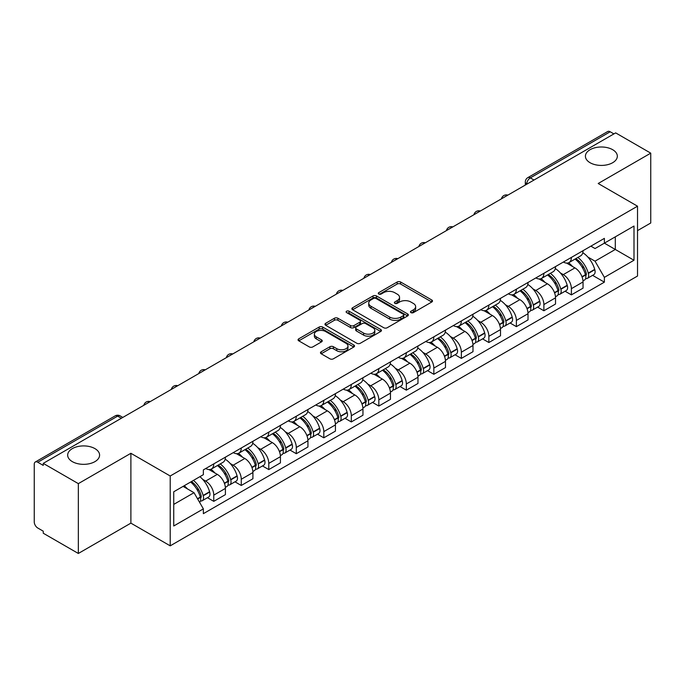 <?xml version="1.0" encoding="UTF-8"?>
<svg xmlns="http://www.w3.org/2000/svg" width="685" height="685" viewBox="0 0 685 685"><rect width="100%" height="100%" fill="white"/><g stroke="black" fill="none" stroke-linecap="round" stroke-linejoin="round"><path stroke-width="1.03" d="M410.974 312.617A1.712 0.993 0 0 0 413.397 312.617L431.79 301.999A2.449 1.413 0 0 0 432.5 300.998A2.449 1.413 0 0 0 431.79 300.004L400.631 282.014A2.449 1.413 0 0 0 397.163 282.014L378.779 292.632A1.712 0.993 0 0 0 378.274 293.334A1.712 0.993 0 0 0 378.779 294.028A1.712 0.993 0 0 0 381.202 294.028L383.583 292.658A7.835 4.521 0 0 1 394.654 292.658L397.257 294.156A7.835 4.521 0 0 1 399.552 297.35A7.835 4.521 0 0 1 397.257 300.552L394.877 301.922A1.712 0.993 0 0 0 394.372 302.624A1.712 0.993 0 0 0 394.877 303.327A1.712 0.993 0 0 0 397.3 303.327L399.68 301.948A7.835 4.521 0 0 1 410.752 301.948L413.355 303.446A7.835 4.521 0 0 1 415.649 306.649A7.835 4.521 0 0 1 413.355 309.843L410.974 311.221A1.712 0.993 0 0 0 410.469 311.915A1.712 0.993 0 0 0 410.974 312.617L410.974 311.221M94.915 448.606A15.96 9.213 0 0 0 77.516 446.611A15.96 9.213 0 0 0 67.669 455.123A15.96 9.213 0 0 0 72.345 461.639A15.96 9.213 0 0 0 89.735 463.642A15.96 9.213 0 0 0 99.59 455.123A15.96 9.213 0 0 0 94.915 448.606M612.655 149.69A15.96 9.213 0 0 0 595.265 147.695A15.96 9.213 0 0 0 585.41 156.206A15.96 9.213 0 0 0 590.085 162.722A15.96 9.213 0 0 0 607.484 164.717A15.96 9.213 0 0 0 617.331 156.206A15.96 9.213 0 0 0 612.655 149.69M321.179 351.765A2.449 1.413 0 0 0 320.46 352.766A2.449 1.413 0 0 0 321.179 353.768L329.922 358.812A2.449 1.413 0 0 0 333.381 358.812L353.811 347.021A2.449 1.413 0 0 0 354.522 346.019A2.449 1.413 0 0 0 353.811 345.026L322.652 327.036A2.449 1.413 0 0 0 319.184 327.036L298.763 338.827A2.449 1.413 0 0 0 298.043 339.828A2.449 1.413 0 0 0 298.763 340.822L309.32 346.918A2.449 1.413 0 0 0 312.78 346.918L321.522 341.875A2.449 1.413 0 0 0 322.241 340.873A2.449 1.413 0 0 0 321.522 339.871L316.29 336.849A6.55 3.785 0 0 1 314.372 334.177A6.55 3.785 0 0 1 318.414 330.684A6.55 3.785 0 0 1 325.546 331.506L346.062 343.348A6.55 3.785 0 0 1 347.98 346.019A6.55 3.785 0 0 1 343.938 349.513A6.55 3.785 0 0 1 336.797 348.691L333.381 346.721A2.449 1.413 0 0 0 329.922 346.721L321.179 351.765L321.179 353.768M170.214 475.998L130.886 453.29L78.338 483.636L43.241 463.368L615.661 132.89L650.75 153.149L598.202 183.494L637.521 206.194L170.214 475.998L170.214 545.842L637.521 276.038L637.521 206.194M383.754 327.73A2.449 1.413 0 0 0 387.213 327.73L407.635 315.939A2.449 1.413 0 0 0 408.354 314.946A2.449 1.413 0 0 0 407.635 313.944L376.485 295.954A2.449 1.413 0 0 0 373.017 295.954L352.595 307.745A2.449 1.413 0 0 0 351.876 308.747A2.449 1.413 0 0 0 352.595 309.748L383.754 327.73M347.312 312.985A1.712 0.993 0 0 1 349.05 313.233L349.05 311.195L380.723 329.485A2.449 1.413 0 0 1 381.442 330.478A2.449 1.413 0 0 1 380.723 331.48L360.301 343.271A2.449 1.413 0 0 1 356.834 343.271L325.683 325.281L325.683 323.286A2.449 1.413 0 0 0 324.964 324.288A2.449 1.413 0 0 0 325.683 325.281M325.683 323.286L334.417 318.242A2.449 1.413 0 0 1 337.885 318.242L350.514 325.538A2.449 1.413 0 0 0 353.982 325.538L359.779 322.19A2.449 1.413 0 0 0 360.498 321.188A2.449 1.413 0 0 0 359.779 320.186L346.627 312.591A1.712 0.993 0 0 1 346.122 311.898A1.712 0.993 0 0 1 347.184 310.981A1.712 0.993 0 0 1 349.05 311.195M78.338 483.636L78.338 553.471L43.241 533.213L43.241 531.175L37.778 528.024A4.992 2.877 -120 0 1 34.25 521.91L34.25 464.284A4.992 2.877 -120 0 1 35.286 462.007L115.166 415.881A4.992 2.877 60 0 1 117.657 416.129L37.778 462.255A4.992 2.877 -120 0 0 35.286 462.007M637.521 230.631L650.75 222.993L650.75 153.149M78.338 553.471L130.886 523.135L170.214 545.842M43.241 463.368L43.241 465.406L37.778 462.255M534.009 180.027L530.31 177.894A4.992 2.877 60 0 0 527.81 177.646L607.698 131.529A4.992 2.877 60 0 1 610.189 131.768L530.31 177.894A4.992 2.877 120 0 0 526.782 184L526.782 184.205M613.897 133.909L610.189 131.768M571.393 257.406A11.474 6.627 60 0 1 569.021 262.56L580.657 255.839A11.474 6.627 -120 0 0 583.029 250.684M560.347 272.921L563.284 274.617A11.474 6.627 60 0 1 571.393 288.668L583.038 281.946A11.474 6.627 -120 0 0 574.921 267.895L566.589 263.083M583.038 281.946L583.038 288.154L571.393 294.875L565.082 291.228M569.021 262.56A11.474 6.627 60 0 1 563.37 262.038M571.393 288.668L571.393 294.875M543.881 273.289A11.474 6.627 60 0 1 541.51 278.435L553.146 271.722A11.474 6.627 -120 0 0 555.526 266.568M537.571 307.111L543.881 310.759L555.526 304.037L555.526 297.829A11.474 6.627 -120 0 0 547.409 283.778L539.078 278.966M541.51 278.435A11.474 6.627 60 0 1 535.858 277.922M532.836 288.805L535.773 290.5A11.474 6.627 60 0 1 543.881 304.542L543.881 310.759M516.379 289.173A11.474 6.627 60 0 1 513.998 294.319L525.635 287.606A11.474 6.627 -120 0 0 528.015 282.451M510.068 322.995L516.379 326.642L528.015 319.921L528.015 313.713A11.474 6.627 -120 0 0 519.906 299.662L511.575 294.85M513.998 294.319A11.474 6.627 60 0 1 508.356 293.805M505.333 304.688L508.261 306.375A11.474 6.627 60 0 1 516.379 320.426L516.379 326.642M488.867 305.056A11.474 6.627 60 0 1 486.487 310.202L498.132 303.489A11.474 6.627 -120 0 0 500.504 298.335M482.557 338.878L488.867 342.526L500.504 335.804L500.504 329.588A11.474 6.627 -120 0 0 492.395 315.545L484.064 310.733M486.487 310.202A11.474 6.627 60 0 1 480.844 309.688M477.822 320.563L480.75 322.258A11.474 6.627 60 0 1 488.867 336.309L488.867 342.526M461.356 320.94A11.474 6.627 60 0 1 458.984 326.086L470.621 319.364A11.474 6.627 -120 0 0 472.992 314.218M455.046 354.761L461.356 358.401L472.992 351.688L472.992 345.471A11.474 6.627 -120 0 0 464.884 331.42L456.553 326.617M458.984 326.086A11.474 6.627 60 0 1 453.333 325.572M450.31 336.446L453.247 338.142A11.474 6.627 60 0 1 461.356 352.193L461.356 358.401M433.845 336.823A11.474 6.627 60 0 1 431.473 341.969L443.109 335.248A11.474 6.627 -120 0 0 445.481 330.101M427.534 370.645L433.845 374.284L445.481 367.571L445.481 361.355A11.474 6.627 -120 0 0 437.373 347.304L429.041 342.5M431.473 341.969A11.474 6.627 60 0 1 425.822 341.455M422.799 352.33L425.736 354.025A11.474 6.627 60 0 1 433.845 368.076L433.845 374.284M406.333 352.707A11.474 6.627 60 0 1 403.962 357.853L415.598 351.131A11.474 6.627 -120 0 0 417.978 345.985M400.023 386.528L406.333 390.167L417.978 383.454L417.978 377.238A11.474 6.627 -120 0 0 409.861 363.187L401.53 358.383M403.962 357.853A11.474 6.627 60 0 1 398.31 357.339M395.288 368.213L398.225 369.909A11.474 6.627 60 0 1 406.333 383.96L406.333 390.167M378.831 368.581A11.474 6.627 60 0 1 376.45 373.736L388.087 367.014A11.474 6.627 -120 0 0 390.467 361.868M372.512 402.412L378.831 406.051L390.467 399.329L390.467 393.121A11.474 6.627 -120 0 0 382.35 379.07L374.027 374.258M376.45 373.736A11.474 6.627 60 0 1 370.808 373.214M367.776 384.097L370.713 385.792A11.474 6.627 60 0 1 378.831 399.843L378.831 406.051M351.319 384.465A11.474 6.627 60 0 1 348.939 389.619L360.584 382.898A11.474 6.627 -120 0 0 362.956 377.752M345.009 418.295L351.319 421.934L362.956 415.213L362.956 409.005A11.474 6.627 -120 0 0 354.847 394.954L346.516 390.142M348.939 389.619A11.474 6.627 60 0 1 343.296 389.097M340.274 399.98L343.202 401.675A11.474 6.627 60 0 1 351.319 415.726L351.319 421.934M323.808 400.348A11.474 6.627 60 0 1 321.428 405.503L333.073 398.781A11.474 6.627 -120 0 0 335.444 393.635M317.498 434.17L323.808 437.818L335.444 431.096L335.444 424.888A11.474 6.627 -120 0 0 327.336 410.837L319.005 406.025M321.428 405.503A11.474 6.627 60 0 1 315.785 404.981M312.762 415.863L315.699 417.559A11.474 6.627 60 0 1 323.808 431.61L323.808 437.818M296.297 416.232A11.474 6.627 60 0 1 293.925 421.386L305.561 414.665A11.474 6.627 -120 0 0 307.933 409.51M289.986 450.054L296.297 453.701L307.933 446.98L307.933 440.772A11.474 6.627 -120 0 0 299.825 426.721L291.493 421.909M293.925 421.386A11.474 6.627 60 0 1 288.274 420.864M285.251 431.747L288.188 433.442A11.474 6.627 60 0 1 296.297 447.493L296.297 453.701M268.785 432.115A11.474 6.627 60 0 1 266.414 437.261L278.05 430.548A11.474 6.627 -120 0 0 280.43 425.394M262.475 465.937L268.785 469.585L280.43 462.863L280.43 456.655A11.474 6.627 -120 0 0 272.313 442.604L263.982 437.792M266.414 437.261A11.474 6.627 60 0 1 260.762 436.747M257.74 447.63L260.677 449.326A11.474 6.627 60 0 1 268.785 463.368L268.785 469.585M241.274 447.999A11.474 6.627 60 0 1 238.902 453.145L250.539 446.432A11.474 6.627 -120 0 0 252.919 441.277M234.964 481.82L241.274 485.468L252.919 478.746L252.919 472.539A11.474 6.627 -120 0 0 244.802 458.488L236.471 453.675M238.902 453.145A11.474 6.627 60 0 1 233.251 452.631M230.228 463.514L233.165 465.201A11.474 6.627 60 0 1 241.274 479.252L241.274 485.468M213.771 463.882A11.474 6.627 60 0 1 211.391 469.028L223.027 462.315A11.474 6.627 -120 0 0 225.408 457.16M207.461 497.704L213.771 501.351L225.408 494.63L225.408 488.414A11.474 6.627 -120 0 0 217.299 474.371L208.968 469.559M211.391 469.028A11.474 6.627 60 0 1 205.748 468.514M202.726 479.397L205.654 481.084A11.474 6.627 60 0 1 213.771 495.135L213.771 501.351M590.881 246.155L595.025 248.552L633.993 226.05L615.301 236.839L615.301 249.468L595.025 261.173L587.858 257.038M173.742 504.4L194.018 492.695L203.368 508.878L173.742 525.986L173.742 491.779L203.368 474.671L203.368 469.884L604.375 238.371L604.375 243.149L633.993 260.257L604.375 277.365L595.025 261.173M633.993 226.05L633.993 260.257M203.368 508.878L203.368 513.664L604.375 282.151L604.375 277.365M130.886 453.29L130.886 523.135M194.018 492.695L183.083 486.384M592.593 275.344L604.375 282.151M411.659 312.857L413.355 311.88A7.835 4.521 0 0 0 415.649 308.687L415.649 306.649M399.552 297.35L399.552 299.388A7.835 4.521 0 0 1 397.257 302.59L395.562 303.566M431.755 302.017L400.631 284.052A2.449 1.413 0 0 0 397.163 284.052L379.464 294.276M407.635 313.944L407.635 315.939L376.485 297.992A2.449 1.413 0 0 0 373.017 297.992L352.629 309.766M403.311 315.639A1.712 0.993 0 0 0 403.816 314.946A1.712 0.993 0 0 0 403.311 314.244L375.962 298.454A1.712 0.993 0 0 0 373.539 298.454L371.03 299.902A7.835 4.521 0 0 0 368.735 303.095A7.835 4.521 0 0 0 371.03 306.298L389.722 317.087A7.835 4.521 0 0 0 400.802 317.087L403.311 315.639L403.311 317.677A1.712 0.993 0 0 0 403.816 316.975L403.816 314.946M368.735 303.095L368.735 305.133A7.835 4.521 0 0 0 371.03 308.336L371.03 306.298M403.311 317.677L400.802 319.124A7.835 4.521 0 0 1 389.722 319.124L371.03 308.336M325.709 325.306L334.417 320.272L334.417 318.242M360.498 321.188L360.498 323.226A2.449 1.413 0 0 1 359.779 324.219L353.982 327.567A2.449 1.413 0 0 1 350.514 327.567L337.885 320.272A2.449 1.413 0 0 0 334.417 320.272M349.05 313.233L380.689 331.497M363.632 333.107A6.55 3.785 0 0 0 370.765 333.92A6.55 3.785 0 0 0 374.806 330.435A6.55 3.785 0 0 0 372.888 327.755L365.662 323.585A2.449 1.413 0 0 0 362.202 323.585L356.405 326.933A2.449 1.413 0 0 0 355.686 327.935A2.449 1.413 0 0 0 356.405 328.928L363.632 333.107L363.632 335.145A6.55 3.785 0 0 0 370.765 335.958A6.55 3.785 0 0 0 374.806 332.465L374.806 330.435M355.686 327.935L355.686 329.973A2.449 1.413 0 0 0 356.405 330.966L356.405 328.928M363.632 335.145L356.405 330.966M347.98 346.019L347.98 348.057A6.55 3.785 0 0 1 343.938 351.551A6.55 3.785 0 0 1 336.797 350.729L333.381 348.759A2.449 1.413 0 0 0 329.922 348.759L321.214 353.785M314.372 334.177L314.372 336.215A6.55 3.785 0 0 0 316.29 338.887L316.29 336.849M321.496 341.892L316.29 338.887M353.777 347.038L322.652 329.074A2.449 1.413 0 0 0 319.184 329.074L298.797 340.847M575.725 258.682A15.712 9.068 60 0 1 575.802 258.733A15.712 9.068 60 0 1 586.137 272.827L586.232 273.152A3.057 1.764 60 0 1 585.752 275.55A3.057 1.764 60 0 1 585.684 275.593M575.04 259.084A18.957 10.943 60 0 1 585.452 274.719L585.547 275.045A6.293 3.639 60 0 1 584.553 279.994L582.986 280.893M585.632 278.598A6.293 3.639 -120 0 0 587.37 278.358A6.293 3.639 -120 0 0 588.364 273.418L588.278 273.092A18.957 10.943 -120 0 0 577.857 257.457M582.798 252.705A18.957 10.943 60 0 1 594.708 269.376L594.803 269.702A6.293 3.639 60 0 1 593.809 274.642L587.37 278.358M568.576 262.775A18.957 10.943 60 0 1 572.532 266.516M581.745 266.542L584.159 267.938M548.214 274.565A15.712 9.068 60 0 1 548.291 274.617A15.712 9.068 60 0 1 558.635 288.71L558.72 289.036A3.057 1.764 60 0 1 558.241 291.433A3.057 1.764 60 0 1 558.172 291.476M547.529 274.968A18.957 10.943 60 0 1 557.941 290.603L558.035 290.928A6.293 3.639 60 0 1 557.042 295.877L555.475 296.776M558.121 294.481A6.293 3.639 -120 0 0 559.859 294.242A6.293 3.639 -120 0 0 560.861 289.301L560.767 288.976A18.957 10.943 -120 0 0 550.346 273.332M555.287 268.58A18.957 10.943 60 0 1 567.206 285.26L567.291 285.585A6.293 3.639 60 0 1 566.298 290.526L559.859 294.242M541.064 278.658A18.957 10.943 60 0 1 545.02 282.4M554.233 282.425L556.657 283.821M520.703 290.449A15.712 9.068 60 0 1 520.788 290.5A15.712 9.068 60 0 1 531.123 304.594L531.217 304.919A3.057 1.764 60 0 1 530.729 307.317A3.057 1.764 60 0 1 530.661 307.359M520.018 290.851A18.957 10.943 60 0 1 530.43 306.486L530.524 306.811A6.293 3.639 60 0 1 529.531 311.752L527.964 312.66M530.61 310.365A6.293 3.639 -120 0 0 532.356 310.125A6.293 3.639 -120 0 0 533.35 305.185L533.255 304.859A18.957 10.943 -120 0 0 522.843 289.216M527.775 284.463A18.957 10.943 60 0 1 539.694 301.143L539.789 301.468A6.293 3.639 60 0 1 538.787 306.409L532.356 310.125M513.553 294.541A18.957 10.943 60 0 1 517.509 298.275M526.731 298.309L529.145 299.696M493.191 306.332A15.712 9.068 60 0 1 493.277 306.375A15.712 9.068 60 0 1 503.612 320.477L503.706 320.803A3.057 1.764 60 0 1 503.218 323.2A3.057 1.764 60 0 1 503.15 323.234M492.506 306.726A18.957 10.943 60 0 1 502.927 322.37L503.013 322.695A6.293 3.639 60 0 1 502.019 327.635L500.452 328.543M503.098 326.248A6.293 3.639 -120 0 0 504.845 326.009A6.293 3.639 -120 0 0 505.838 321.068L505.744 320.743A18.957 10.943 -120 0 0 495.332 305.099M500.264 300.347A18.957 10.943 60 0 1 512.183 317.027L512.277 317.352A6.293 3.639 60 0 1 511.284 322.292L504.845 326.009M486.042 310.425A18.957 10.943 60 0 1 489.998 314.158M499.219 314.184L501.634 315.579M465.689 322.215A15.712 9.068 60 0 1 465.766 322.258A15.712 9.068 60 0 1 476.101 336.361L476.195 336.686A3.057 1.764 60 0 1 475.715 339.084A3.057 1.764 60 0 1 475.647 339.118M464.995 322.609A18.957 10.943 60 0 1 475.416 338.253L475.51 338.578A6.293 3.639 60 0 1 474.508 343.519L472.95 344.427M475.587 342.132A6.293 3.639 -120 0 0 477.334 341.892A6.293 3.639 -120 0 0 478.327 336.951L478.233 336.626A18.957 10.943 -120 0 0 467.821 320.982M472.753 316.23A18.957 10.943 60 0 1 484.672 332.91L484.766 333.235A6.293 3.639 60 0 1 483.773 338.176L477.334 341.892M458.53 326.308A18.957 10.943 60 0 1 462.495 330.042M471.708 330.067L474.123 331.463M438.177 338.099A15.712 9.068 60 0 1 438.254 338.142A15.712 9.068 60 0 1 448.589 352.244L448.684 352.569A3.057 1.764 60 0 1 448.204 354.967A3.057 1.764 60 0 1 448.136 355.001M437.492 338.493A18.957 10.943 60 0 1 447.904 354.136L447.999 354.462A6.293 3.639 60 0 1 447.005 359.402L445.438 360.31M448.076 358.015A6.293 3.639 -120 0 0 449.822 357.775A6.293 3.639 -120 0 0 450.816 352.826L450.73 352.501A18.957 10.943 -120 0 0 440.309 336.866M445.25 332.114A18.957 10.943 60 0 1 457.16 348.785L457.255 349.11A6.293 3.639 60 0 1 456.261 354.059L449.822 357.775M431.028 342.192A18.957 10.943 60 0 1 434.984 345.925M444.197 345.951L446.611 347.346M410.666 353.982A15.712 9.068 60 0 1 410.743 354.025A15.712 9.068 60 0 1 421.087 368.128L421.172 368.453A3.057 1.764 60 0 1 420.693 370.85A3.057 1.764 60 0 1 420.624 370.885M409.981 354.376A18.957 10.943 60 0 1 420.393 370.02L420.487 370.345A6.293 3.639 60 0 1 419.494 375.286L417.927 376.193M420.573 373.89A6.293 3.639 -120 0 0 422.311 373.659A6.293 3.639 -120 0 0 423.313 368.71L423.219 368.384A18.957 10.943 -120 0 0 412.798 352.749M417.739 347.997A18.957 10.943 60 0 1 429.649 364.668L429.743 364.994A6.293 3.639 60 0 1 428.75 369.943L422.311 373.659M403.516 358.075A18.957 10.943 60 0 1 407.472 361.808M416.685 361.834L419.1 363.23M383.155 369.866A15.712 9.068 60 0 1 383.232 369.909A15.712 9.068 60 0 1 393.575 384.011L393.669 384.336A3.057 1.764 60 0 1 393.181 386.734A3.057 1.764 60 0 1 393.113 386.768M382.47 370.26A18.957 10.943 60 0 1 392.882 385.895L392.976 386.229A6.293 3.639 60 0 1 391.983 391.169L390.416 392.077M393.062 389.774A6.293 3.639 -120 0 0 394.808 389.542A6.293 3.639 -120 0 0 395.802 384.593L395.707 384.268A18.957 10.943 -120 0 0 385.287 368.633M390.227 363.881A18.957 10.943 60 0 1 402.146 380.552L402.232 380.877A6.293 3.639 60 0 1 401.239 385.826L394.808 389.542M376.005 373.959A18.957 10.943 60 0 1 379.961 377.692M389.174 377.718L391.597 379.113M355.643 385.749A15.712 9.068 60 0 1 355.729 385.792A15.712 9.068 60 0 1 366.064 399.894L366.158 400.22A3.057 1.764 60 0 1 365.67 402.617A3.057 1.764 60 0 1 365.602 402.652M354.958 386.143A18.957 10.943 60 0 1 365.379 401.778L365.465 402.104A6.293 3.639 60 0 1 364.471 407.053L362.904 407.952M365.55 405.657A6.293 3.639 -120 0 0 367.297 405.426A6.293 3.639 -120 0 0 368.29 400.477L368.196 400.151A18.957 10.943 -120 0 0 357.784 384.516M362.716 379.764A18.957 10.943 60 0 1 374.635 396.435L374.729 396.761A6.293 3.639 60 0 1 373.727 401.71L367.297 405.426M348.494 389.842A18.957 10.943 60 0 1 352.45 393.575M361.671 393.601L364.086 394.997M328.141 401.633A15.712 9.068 60 0 1 328.218 401.675A15.712 9.068 60 0 1 338.553 415.769L338.647 416.095A3.057 1.764 60 0 1 338.167 418.501A3.057 1.764 60 0 1 338.099 418.535M327.447 402.026A18.957 10.943 60 0 1 337.868 417.662L337.962 417.987A6.293 3.639 60 0 1 336.96 422.936L335.402 423.835M338.039 421.54A6.293 3.639 -120 0 0 339.786 421.309A6.293 3.639 -120 0 0 340.779 416.36L340.685 416.035A18.957 10.943 -120 0 0 330.273 400.4M335.205 395.647A18.957 10.943 60 0 1 347.124 412.319L347.218 412.644A6.293 3.639 60 0 1 346.225 417.593L339.786 421.309M320.982 405.717A18.957 10.943 60 0 1 324.947 409.459M334.16 409.484L336.575 410.88M300.629 417.507A15.712 9.068 60 0 1 300.706 417.559A15.712 9.068 60 0 1 311.041 431.653L311.136 431.978A3.057 1.764 60 0 1 310.656 434.384A3.057 1.764 60 0 1 310.588 434.418M299.936 417.91A18.957 10.943 60 0 1 310.356 433.545L310.451 433.87A6.293 3.639 60 0 1 309.457 438.82L307.89 439.719M310.528 437.424A6.293 3.639 -120 0 0 312.274 437.184A6.293 3.639 -120 0 0 313.268 432.244L313.173 431.918A18.957 10.943 -120 0 0 302.761 416.283M307.702 411.531A18.957 10.943 60 0 1 319.612 428.202L319.707 428.527A6.293 3.639 60 0 1 318.713 433.468L312.274 437.184M293.48 421.6A18.957 10.943 60 0 1 297.436 425.342M306.649 425.368L309.063 426.764M273.118 433.391A15.712 9.068 60 0 1 273.195 433.442A15.712 9.068 60 0 1 283.539 447.536L283.624 447.862A3.057 1.764 60 0 1 283.145 450.259A3.057 1.764 60 0 1 283.076 450.302M272.433 433.793A18.957 10.943 60 0 1 282.845 449.428L282.939 449.754A6.293 3.639 60 0 1 281.946 454.703L280.379 455.602M283.025 453.307A6.293 3.639 -120 0 0 284.763 453.068A6.293 3.639 -120 0 0 285.756 448.127L285.671 447.802A18.957 10.943 -120 0 0 275.25 432.158M280.191 427.414A18.957 10.943 60 0 1 292.101 444.085L292.195 444.411A6.293 3.639 60 0 1 291.202 449.351L284.763 453.068M265.968 437.484A18.957 10.943 60 0 1 269.924 441.226M279.137 441.251L281.552 442.647M245.607 449.274A15.712 9.068 60 0 1 245.684 449.326A15.712 9.068 60 0 1 256.027 463.42L256.121 463.745A3.057 1.764 60 0 1 255.633 466.142A3.057 1.764 60 0 1 255.565 466.185M244.922 449.677A18.957 10.943 60 0 1 255.334 465.312L255.428 465.637A6.293 3.639 60 0 1 254.435 470.578L252.868 471.485M255.514 469.191A6.293 3.639 -120 0 0 257.252 468.951A6.293 3.639 -120 0 0 258.254 464.01L258.159 463.685A18.957 10.943 -120 0 0 247.739 448.041M252.679 443.289A18.957 10.943 60 0 1 264.598 459.969L264.684 460.294A6.293 3.639 60 0 1 263.691 465.235L257.252 468.951M238.457 453.367A18.957 10.943 60 0 1 242.413 457.101M251.626 457.135L254.049 458.522M218.095 465.158A15.712 9.068 60 0 1 218.181 465.201A15.712 9.068 60 0 1 228.516 479.303L228.61 479.628A3.057 1.764 60 0 1 228.122 482.026A3.057 1.764 60 0 1 228.054 482.06M217.41 465.56A18.957 10.943 60 0 1 227.831 481.195L227.917 481.521A6.293 3.639 60 0 1 226.923 486.461L225.356 487.369M228.002 485.074A6.293 3.639 -120 0 0 229.749 484.834A6.293 3.639 -120 0 0 230.742 479.894L230.648 479.569A18.957 10.943 -120 0 0 220.236 463.925M225.168 459.173A18.957 10.943 60 0 1 237.087 475.852L237.181 476.178A6.293 3.639 60 0 1 236.179 481.118L229.749 484.834M210.946 469.251A18.957 10.943 60 0 1 214.902 472.984M224.123 473.01L226.538 474.405M191.432 481.564A15.712 9.068 60 0 1 201.005 495.187L201.099 495.512A3.057 1.764 60 0 1 200.619 497.909A3.057 1.764 60 0 1 200.542 497.944M190.635 482.017A18.957 10.943 60 0 1 200.32 497.079L200.414 497.404A6.293 3.639 60 0 1 199.54 502.268M200.491 500.958A6.293 3.639 -120 0 0 202.238 500.718A6.293 3.639 -120 0 0 203.231 495.777L203.137 495.452A18.957 10.943 -120 0 0 193.461 480.39M199.892 476.674A18.957 10.943 60 0 1 209.576 491.736L209.67 492.061A6.293 3.639 60 0 1 208.677 497.002L202.238 500.718M184.205 485.733A18.957 10.943 60 0 1 187.399 488.867M196.612 488.893L199.027 490.289M526.953 184.102L526.782 184A4.992 2.877 0 0 1 525.318 181.962L525.318 185.044M241.274 479.252L252.919 472.539M268.785 463.368L280.43 456.655M296.297 447.493L307.933 440.772M323.808 431.61L335.444 424.888M351.319 415.726L362.956 409.005M378.831 399.843L390.467 393.121M406.333 383.96L417.978 377.238M433.845 368.076L445.481 361.355M461.356 352.193L472.992 345.471M488.867 336.309L500.504 329.588M516.379 320.426L528.015 313.713M543.881 304.542L555.526 297.829M213.771 495.135L225.408 488.414M205.654 481.084L217.299 474.371M233.165 465.201L244.802 458.488M260.677 449.326L272.313 442.604M288.188 433.442L299.825 426.721M315.699 417.559L327.336 410.837M343.202 401.675L354.847 394.954M370.713 385.792L382.35 379.07M398.225 369.909L409.861 363.187M425.736 354.025L437.373 347.304M453.247 338.142L464.884 331.42M480.75 322.258L492.395 315.545M508.261 306.375L519.906 299.662M535.773 290.5L547.409 283.778M563.284 274.617L574.921 267.895M507.422 195.379A4.992 2.877 120 0 0 505.222 196.646M479.92 211.263A4.992 2.877 120 0 0 477.71 212.53M452.408 227.146A4.992 2.877 120 0 0 450.199 228.413M424.897 243.029A4.992 2.877 120 0 0 422.696 244.297M397.386 258.913A4.992 2.877 120 0 0 395.185 260.18M369.874 274.788A4.992 2.877 120 0 0 367.674 276.064M342.363 290.671A4.992 2.877 120 0 0 340.162 291.947M314.86 306.555A4.992 2.877 120 0 0 312.651 307.83M287.349 322.438A4.992 2.877 120 0 0 285.148 323.714M259.838 338.322A4.992 2.877 120 0 0 257.637 339.597M232.326 354.205A4.992 2.877 120 0 0 230.126 355.472M204.815 370.088A4.992 2.877 120 0 0 202.614 371.356M177.312 385.972A4.992 2.877 120 0 0 175.103 387.239M149.801 401.855A4.992 2.877 120 0 0 147.6 403.123M121.365 418.27L117.657 416.129A4.992 2.877 120 0 1 120.158 415.881A4.992 4.992 0 0 0 115.166 415.881M413.355 311.88L413.355 309.843M394.877 303.327L394.877 301.922M397.257 302.59L397.257 300.552M378.779 294.028L378.779 292.632M397.163 284.052L397.163 282.014M400.631 284.052L400.631 282.014M431.79 301.999L431.79 300.004M352.595 309.748L352.595 307.745M373.017 297.992L373.017 295.954M376.485 297.992L376.485 295.954M389.722 319.124L389.722 317.087M400.802 319.124L400.802 317.087M337.885 320.272L337.885 318.242M350.514 327.567L350.514 325.538M353.982 327.567L353.982 325.538M359.779 324.219L359.779 322.19M380.723 331.48L380.723 329.485M329.922 348.759L329.922 346.721M333.381 348.759L333.381 346.721M336.797 350.729L336.797 348.691M321.522 341.875L321.522 339.871M298.763 340.822L298.763 338.827M319.184 329.074L319.184 327.036M322.652 329.074L322.652 327.036M353.811 347.021L353.811 345.026M582.096 277.04L585.547 275.045M588.364 273.418L594.803 269.702M588.278 273.092L594.708 269.376M585.444 274.694L586.386 274.154M581.985 276.723L585.452 274.719M554.585 292.923L558.035 290.928M560.861 289.301L567.291 285.585M560.767 288.976L567.206 285.26M557.933 290.577L558.874 290.038M554.473 292.606L557.941 290.603M527.082 308.798L530.524 306.811M533.35 305.185L539.789 301.468M533.255 304.859L539.694 301.143M530.43 306.46L531.363 305.921M526.962 308.49L530.43 306.486M499.571 324.681L503.013 322.695M505.838 321.068L512.277 317.352M505.744 320.743L512.183 317.027M502.918 322.344L503.852 321.804M499.451 324.373L502.927 322.37M472.059 340.565L475.51 338.578M478.327 336.951L484.766 333.235M478.233 336.626L484.672 332.91M475.407 338.227L476.349 337.688M471.939 340.257L475.416 338.253M444.548 356.448L447.999 354.462M450.816 352.826L457.255 349.11M450.73 352.501L457.16 348.785M447.896 354.111L448.838 353.571M444.437 356.14L447.904 354.136M417.037 372.332L420.487 370.345M423.313 368.71L429.743 364.994M423.219 368.384L429.649 364.668M420.384 369.994L421.326 369.455M416.925 372.024L420.393 370.02M389.534 388.215L392.976 386.229M395.802 384.593L402.232 380.877M395.707 384.268L402.146 380.552M392.882 385.878L393.815 385.33M389.414 387.907L392.882 385.895M362.022 404.099L365.465 402.104M368.29 400.477L374.729 396.761M368.196 400.151L374.635 396.435M365.37 401.761L366.304 401.213M361.903 403.782L365.379 401.778M334.511 419.982L337.962 417.987M340.779 416.36L347.218 412.644M340.685 416.035L347.124 412.319M337.859 417.644L338.801 417.096M334.391 419.665L337.868 417.662M307 435.865L310.451 433.87M313.268 432.244L319.707 428.527M313.173 431.918L319.612 428.202M310.348 433.519L311.29 432.98M306.889 435.549L310.356 433.545M279.489 451.749L282.939 449.754M285.756 448.127L292.195 444.411M285.671 447.802L292.101 444.085M282.837 449.403L283.778 448.863M279.377 451.432L282.845 449.428M251.977 467.624L255.428 465.637M258.254 464.01L264.684 460.294M258.159 463.685L264.598 459.969M255.334 465.286L256.267 464.747M251.866 467.316L255.334 465.312M224.475 483.507L227.917 481.521M230.742 479.894L237.181 476.178M230.648 479.569L237.087 475.852M227.822 481.17L228.756 480.63M224.355 483.199L227.831 481.195M197.657 498.997L200.414 497.404M203.231 495.777L209.67 492.061M203.137 495.452L209.576 491.736M200.311 497.053L201.244 496.514M197.494 498.706L200.32 497.079M507.85 195.131A4.992 4.992 0 0 0 501.446 198.83M480.339 211.014A4.992 4.992 0 0 0 473.943 214.713M452.828 226.898A4.992 4.992 0 0 0 446.432 230.597M425.317 242.781A4.992 4.992 0 0 0 418.92 246.48M397.814 258.665A4.992 4.992 0 0 0 391.409 262.364M370.302 274.548A4.992 4.992 0 0 0 363.898 278.238M342.791 290.431A4.992 4.992 0 0 0 336.386 294.122M315.28 306.315A4.992 4.992 0 0 0 308.884 310.005M287.768 322.198A4.992 4.992 0 0 0 281.372 325.889M260.257 338.082A4.992 4.992 0 0 0 253.861 341.772M232.754 353.957A4.992 4.992 0 0 0 226.35 357.656M205.243 369.84A4.992 4.992 0 0 0 198.838 373.539M177.732 385.724A4.992 4.992 0 0 0 171.336 389.423M150.22 401.607A4.992 4.992 0 0 0 143.824 405.306M122.829 417.422L120.158 415.881M527.81 177.646A4.992 4.992 0 0 0 525.318 181.962"/></g></svg>

